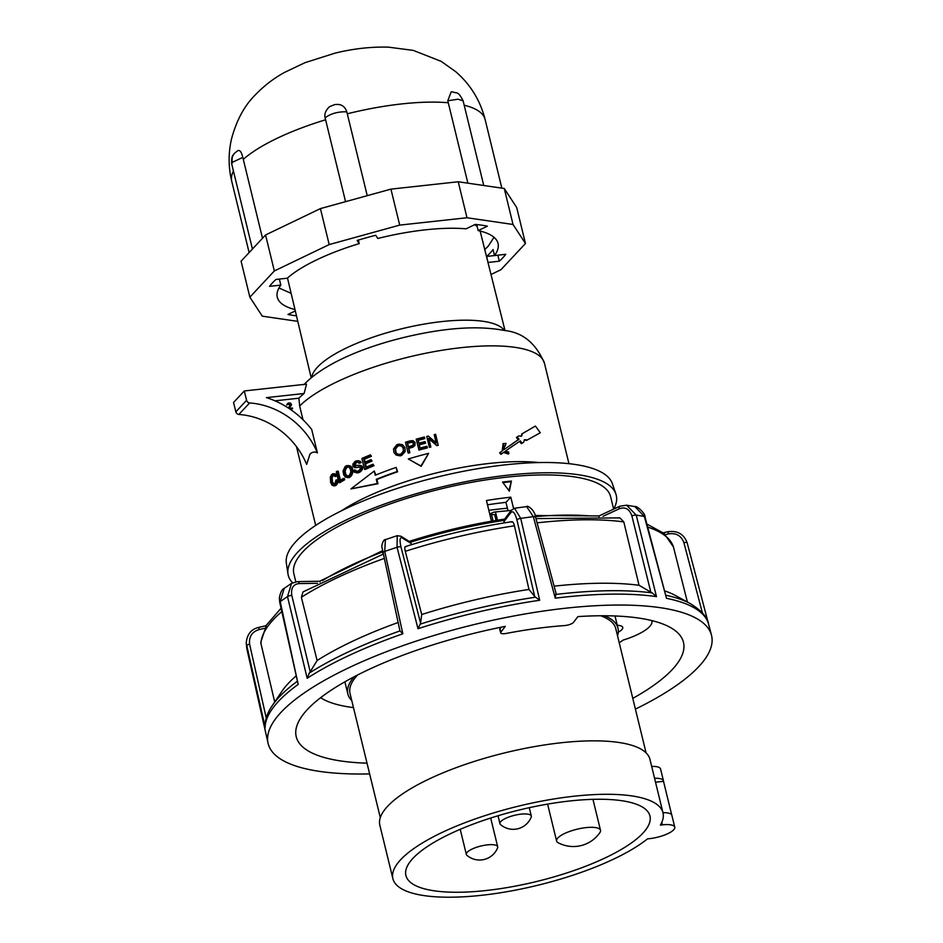 <?xml version="1.0" encoding="UTF-8"?>
<svg xmlns="http://www.w3.org/2000/svg" width="943" height="943" viewBox="0 0 943 943"><rect width="100%" height="100%" fill="white"/><g stroke="black" fill="none" stroke-linecap="round" stroke-linejoin="round"><path stroke-width="1.41" d="M354.085 676.803A139.01 40.726 166.3 0 0 347.861 694.024A139.01 40.726 166.3 0 0 351.763 700.566M604.522 615.755A139.01 40.726 -13.7 0 1 617.983 628.179A139.01 40.726 -13.7 0 1 617.535 635.771M357.503 675.035A136.782 40.066 166.3 0 0 350.03 693.494L380.3 817.64M600.679 615.755A136.782 40.066 -13.7 0 1 615.803 628.71L646.073 752.856M392.877 878.676L379.852 825.243A139.01 40.726 -13.7 0 1 505.259 752.75A139.01 40.726 -13.7 0 1 649.963 759.386L662.988 812.831A139.01 40.726 166.3 0 0 518.285 806.194A139.01 40.726 166.3 0 0 392.877 878.676A139.01 40.726 166.3 0 0 499.873 892.868A139.01 40.726 166.3 0 0 647.487 838.869L649.491 838.657A19.367 5.67 166.3 0 0 674.764 827.164A19.367 5.67 166.3 0 0 662.399 824.842L660.383 825.066A139.01 40.726 166.3 0 0 662.988 812.831M651.684 766.411A19.367 5.67 166.3 0 1 660.571 768.981L663.471 780.851A19.367 5.67 166.3 0 1 663.518 781.334L655.526 782.207M663.471 780.851A19.367 5.67 166.3 0 0 654.572 778.281M663.518 781.334L671.687 814.835M674.764 827.164L671.864 815.294A19.367 5.67 166.3 0 0 662.964 812.725M412.975 858.319A125.596 36.789 166.3 0 0 405.903 875.458A125.596 36.789 166.3 0 0 510.929 886.927A125.596 36.789 166.3 0 0 642.89 833.176A125.596 36.789 -13.7 0 0 649.939 815.966A125.596 36.789 -13.7 0 0 544.795 804.603A125.596 36.789 -13.7 0 0 412.975 858.319M500.863 821.506A16.137 4.727 -13.7 0 1 517.813 814.611A16.137 4.727 -13.7 0 1 531.31 816.072A16.137 4.727 -13.7 0 1 531.215 817.086A19.367 19.367 0 0 1 500.509 824.571A16.137 4.727 166.3 0 1 499.955 823.722A16.137 4.727 166.3 0 1 500.863 821.506M467.256 852.224A16.137 4.727 -13.7 0 1 484.195 845.329A16.137 4.727 -13.7 0 1 497.704 846.79A16.137 4.727 -13.7 0 1 497.598 847.804A19.367 19.367 0 0 1 466.903 855.289A16.137 4.727 166.3 0 1 466.349 854.441A16.137 4.727 166.3 0 1 467.256 852.224M557.879 837.926A22.597 6.613 -13.7 0 1 581.595 828.26A22.597 6.613 -13.7 0 1 600.502 830.323A22.597 6.613 -13.7 0 1 599.901 832.598A32.274 32.274 0 0 1 558.197 842.759A22.597 6.613 166.3 0 1 556.606 841.026A22.597 6.613 166.3 0 1 557.879 837.926M487.496 504.811A148.475 43.496 166.3 0 1 505.967 502.348L508.006 510.693M505.967 502.348L510.811 497.173L513.57 508.513M295.796 581.737L293.886 573.874A162.998 47.751 166.3 0 1 303.057 551.584A162.998 47.751 -13.7 0 1 474.223 481.849A162.998 47.751 -13.7 0 1 610.604 496.666L613.645 509.114M509.35 491.173L502.536 482.05A162.998 47.751 166.3 0 1 511.412 481.06L509.35 491.173M510.811 497.173A162.998 47.751 166.3 0 0 486.458 500.521L491.492 521.208M511.412 481.06L508.949 490.643M510.717 481.755A161.064 47.174 166.3 0 0 502.961 482.604M287.992 573.992L286.342 563.136A167.842 49.166 166.3 0 1 296.031 541.447A167.842 49.166 -13.7 0 1 470.18 470.015A167.842 49.166 -13.7 0 1 612.361 483.665L615.897 494.061A168.809 49.449 -13.7 0 0 472.891 480.329A168.809 49.449 -13.7 0 0 297.74 552.174A168.809 49.449 166.3 0 0 287.992 573.992A168.809 49.449 166.3 0 0 292.554 582.774M615.897 494.061A168.809 49.449 -13.7 0 1 613.693 509.102M244.308 390.956L233.558 402.461L235.844 411.832L246.594 400.327L244.308 390.956L306.534 384.143L304.094 393.514L266.445 397.628A82.654 72.151 43.1 0 1 311.72 429.548L317.414 452.899C314.856 451.473 312.381 451.862 309.976 454.09L306.664 464.404A73.118 63.829 -136.9 0 0 238.862 414.46L249.612 402.956A73.118 63.829 -136.9 0 1 317.414 452.899M274.979 400.822L298.896 398.205L299.65 406.009L302.998 419.741M512.851 445.839L505.365 451.131M519.534 441.359L521.373 443.67L522.163 443.198L520.312 440.876L505.342 451.108L508.69 452.015L508.324 454.054L503.55 452.44L500.933 454.361L499.637 452.84L500.191 452.369L501.499 453.889L500.933 454.361M502.23 450.884L503.091 443.575L502.831 450.448L500.191 452.369M503.091 443.575L506.049 443.434L505.177 446.027L504.069 445.921M516.399 437.458L518.662 435.996L516.399 437.458L518.249 439.756L512.344 443.74M521.114 436.314L522.446 433.58L521.562 436.114L518.662 435.996M524.178 439.98L526.571 440.381L540.292 432.754L535.412 426.047L521.62 434.051M428.641 453.347L421.179 466.337L408.331 458.982L420.955 466.007L428.641 453.347A131.631 38.557 166.3 0 0 408.331 458.982M396.166 467.422L397.616 471.795A130.334 38.18 166.3 0 0 376.929 479.539L377.954 483.735L350.926 488.922L374.253 471.04L375.267 475.237A131.631 38.557 166.3 0 1 396.166 467.422L397.168 471.535A131.631 38.557 166.3 0 0 376.269 479.35L377.294 483.547L350.926 488.922M374.253 471.04L375.833 475.013M396.178 455.068L400.197 455.87A130.334 38.18 166.3 0 1 401.753 455.363L405.148 451.532L404.948 447.642L402.355 444.648L398.771 444.118A131.631 38.557 166.3 0 0 396.744 444.766L393.514 449.009L393.95 452.51L396.178 455.068L399.808 455.587A131.631 38.557 166.3 0 1 401.376 455.08L404.806 451.237L405.007 448.939L403.451 445.509M408.06 452.817L408.366 453.123A130.334 38.18 166.3 0 1 409.875 452.675L408.826 448.373A130.334 38.18 166.3 0 1 412.951 447.182L414.837 445.638L415.109 442.715L413.117 440.664L410.382 440.794A131.631 38.557 166.3 0 0 405.478 442.243L408.06 452.817A131.631 38.557 166.3 0 1 409.58 452.369L408.531 448.066A131.631 38.557 166.3 0 1 412.692 446.852L415.097 444.247L414.684 441.937M424.857 438.613L424.433 437.01L424.857 438.613A130.334 38.18 166.3 0 0 418.197 440.346L418.904 443.21M425.529 443.198L425.093 441.595L425.529 443.198A130.334 38.18 166.3 0 0 419.293 444.837L420.083 448.066M427.391 447.878L426.967 446.263L427.391 447.878A130.334 38.18 166.3 0 0 418.975 450.082L416.193 439.167A131.631 38.557 166.3 0 1 424.433 437.01M428.817 438.719L436.727 445.626A130.334 38.18 166.3 0 1 438.236 445.285L435.642 434.322A131.631 38.557 166.3 0 0 434.216 434.652L436.161 442.892M438.224 444.907A131.631 38.557 166.3 0 0 436.692 445.249L428.735 438.342L430.845 447.017A130.334 38.18 166.3 0 0 429.43 447.371L426.743 436.432A131.631 38.557 166.3 0 1 428.275 436.055L436.244 442.962L434.216 434.652M336.922 479.881L337.912 479.893L337.9 481.944L336.451 485.008A130.334 38.18 166.3 0 0 335.39 485.716L332.184 485.35L330.639 482.568L330.298 477.158L331.747 474.482A131.631 38.557 166.3 0 1 332.702 473.846L335.39 474.895L334.871 476.474L333.739 475.213A130.334 38.18 166.3 0 0 333.115 475.673L332.113 477.865L332.525 481.849L331.476 481.873L332.667 484.101L334.211 484.396A131.631 38.557 166.3 0 1 334.906 483.936L335.885 480.117L336.922 479.881L335.425 485.008A131.631 38.557 166.3 0 0 334.352 485.728L333.739 485.928M334.871 476.474L335.885 476.474L336.403 474.907L333.315 473.681M334.305 484.419L332.525 481.849M343.441 478.443L343.747 479.716A131.631 38.557 166.3 0 0 338.902 482.592L339.893 482.616A130.334 38.18 166.3 0 1 344.69 479.763L344.384 478.49L343.441 478.443A131.631 38.557 166.3 0 0 339.586 480.706L337.264 471.194L338.242 471.217L340.435 480.199M347.472 477.641L349.122 477.512A130.334 38.18 166.3 0 1 350.313 476.875L352.859 472.596L352.517 468.565L350.525 465.948L346.741 465.618A131.631 38.557 166.3 0 0 345.197 466.443L343.04 471.029L343.606 474.624L345.433 477.146L348.226 477.441A131.631 38.557 166.3 0 1 349.429 476.804L351.586 473.999L352.152 471.111L351.303 467.61L348.556 465.477M356.796 471.382L354.721 469.873L353.531 470.581L354.533 472.266L357.975 472.502A131.631 38.557 166.3 0 1 359.212 471.913L361.676 468.977L361.44 466.255L359.825 465.335L354.073 465.453L355.476 465.995M359.978 467.033L355.876 467.669L353.059 466.632L352.835 464.133L355.051 461.433A131.631 38.557 166.3 0 1 356.136 460.915L358.611 460.726L360.167 462.105L358.977 463.296L357.869 462.094L356.525 462.141A131.631 38.557 166.3 0 0 355.322 462.707L354.073 465.453M358.977 463.296L361.063 462.707L358.611 460.726M357.161 461.987L357.314 462.259A130.334 38.18 166.3 0 0 356.124 462.836L354.898 465.559M356.265 472.856L358.776 472.62A130.334 38.18 166.3 0 1 360.002 472.042L362.018 470.062L362.642 467.704L361.711 465.936L359.825 465.335M371.401 456.294L370.434 454.832L371.401 456.294A130.334 38.18 166.3 0 0 364.434 459.253L365.13 462.117M372.049 461.056L371.082 459.595L372.049 461.056A130.334 38.18 166.3 0 0 365.542 463.826L366.332 467.068M373.039 464.227L374.006 465.689A130.334 38.18 166.3 0 0 365.271 469.425L364.54 469.272A131.631 38.557 166.3 0 1 373.345 465.512L373.039 464.227A131.631 38.557 166.3 0 0 365.719 467.339L364.823 463.661A131.631 38.557 166.3 0 1 371.389 460.868M397.64 454.22L395.6 452.251L397.227 453.937L399.478 454.396A131.631 38.557 166.3 0 1 401.188 453.842L403.463 450.766L403.085 447.96L401.423 445.839L398.842 445.391A131.631 38.557 166.3 0 0 397.451 445.839L395.093 448.856L395.6 452.251M401.777 446.122L399.219 445.674A130.334 38.18 166.3 0 0 397.84 446.122L395.506 449.127L396.025 452.534M413.411 442.904L411.018 442.35A130.334 38.18 166.3 0 0 407.6 443.351L408.437 446.758M348.038 476.392L345.727 474.329L344.808 474.27L345.268 475.166L347.896 476.239A131.631 38.557 166.3 0 1 349.205 475.531L350.879 472.137L350.419 469.26L348.957 467.186L346.871 466.926A131.631 38.557 166.3 0 0 345.81 467.492L344.207 470.781L344.808 474.27M348.297 466.879L347.767 467.009A130.334 38.18 166.3 0 0 346.718 467.563L345.126 470.84L345.727 474.329M290.326 409.333L292.625 408.661L292.46 408.024L289.018 408.402L291.564 404.853L290.633 403.121L288.817 402.92L287.191 404.017L290.762 404.146L288.393 408.036M287.556 403.451L286.766 405.007L287.804 404.476M287.91 404.205L290.397 404.865L288.334 408.001M246.594 400.327A3.183 2.77 43.1 0 0 249.612 402.956M304.094 393.514A129.12 37.826 166.3 0 0 298.896 398.205M235.844 411.832A3.183 2.77 43.1 0 0 238.862 414.46M474.683 224.682L477.17 226.426M289.807 408.967L292.625 408.661M503.55 452.44L501.499 453.889M508.961 453.583L504.14 451.968M504.635 445.485L504.034 449.575L519.015 439.285L517.153 436.974M518.249 439.756L519.015 439.285M535.412 426.047L522.446 433.58M527.42 439.909L524.556 439.697L523.66 442.243L522.163 443.198M410.759 442.031A131.631 38.557 166.3 0 0 407.305 443.033L408.225 446.817A131.631 38.557 166.3 0 1 411.938 445.733L413.505 444.224L413.352 442.915L412.35 441.937L411.018 442.35M426.967 446.263A131.631 38.557 166.3 0 0 419.977 448.09L419.105 444.495A131.631 38.557 166.3 0 1 425.399 442.845M425.093 441.595A131.631 38.557 166.3 0 0 418.798 443.245L418.008 440.016A131.631 38.557 166.3 0 1 424.739 438.259M427.262 447.512A131.631 38.557 166.3 0 0 418.775 449.752M430.751 446.652A131.631 38.557 166.3 0 0 429.324 447.006M376.929 479.539L376.269 479.35M377.954 483.735L377.294 483.547M337.983 480.871L336.981 480.859M337.9 481.944L336.887 481.944M337.511 483.252L336.498 483.24M336.981 484.396L335.967 484.396M336.451 485.008L335.425 485.008M335.39 485.716L334.352 485.728M333.739 475.213L332.808 475.201A131.631 38.557 166.3 0 0 332.077 475.685L331.064 477.877L331.476 481.873M337.264 471.194A131.631 38.557 166.3 0 0 336.274 471.795L338.902 482.592M356.265 471.111L357.857 471.135A131.631 38.557 166.3 0 1 358.682 470.746L360.367 468.942L359.931 467.127L354.344 467.504M355.452 471.005L354.721 469.873M371.082 459.595A131.631 38.557 166.3 0 0 364.517 462.388L363.703 459.088A131.631 38.557 166.3 0 1 370.74 456.106M370.434 454.832A131.631 38.557 166.3 0 0 361.9 458.475L364.54 469.272M335.154 473.881L334.14 473.869M335.92 474.317L334.918 474.305M336.403 474.907L335.39 474.895M336.722 475.555L335.72 475.543M333.681 475.201L332.808 475.201M333.115 475.673L332.077 475.685M332.738 476.097L331.7 476.109M332.372 476.875L331.323 476.887M332.113 477.865L331.064 477.877M332.054 478.95L331.005 478.973M332.125 479.94L331.076 479.963M332.231 480.635L331.182 480.647M332.773 482.58L331.724 482.604M333.185 483.405L332.136 483.417M333.716 484.089L332.667 484.101M334.081 484.431L333.268 484.443M344.69 479.763L343.747 479.716M349.122 477.512L348.226 477.441M350.313 476.875L349.429 476.804M350.961 476.356L350.077 476.274M351.739 475.378L350.867 475.296M352.446 474.081L351.586 473.999M352.859 472.596L351.998 472.502M353 471.205L352.152 471.111M352.918 470.192L352.069 470.097M352.517 468.565L351.668 468.459M352.163 467.704L351.303 467.61M351.468 466.75L350.607 466.655M350.525 465.948L349.664 465.866M345.197 472.137L344.278 472.078M345.126 470.84L344.207 470.781M345.503 469.402L344.584 469.343M346.105 468.188L345.197 468.129M346.718 467.563L345.81 467.492M347.767 467.009L346.871 466.926M348.179 466.868L347.413 466.797M347.059 475.979L346.152 475.909M346.187 475.225L345.268 475.166M355.688 470.357L354.863 470.251M355.9 470.746L355.075 470.628M359.389 467.068L358.599 466.938M358.835 467.162L358.045 467.033M356.478 467.622L355.664 467.504M355.876 467.669L355.063 467.563M360.132 461.245L359.366 461.103M360.662 461.764L359.908 461.622M360.933 462.235L360.167 462.105M361.063 462.707L360.309 462.565M357.314 462.259L356.525 462.141M356.124 462.836L355.322 462.707M355.558 463.237L354.757 463.119M355.087 463.862L354.273 463.744M354.792 464.498L353.967 464.392M354.745 464.934L353.92 464.828M355.016 465.807L354.191 465.689M355.205 465.948L354.391 465.83M361.134 465.594L360.367 465.453M361.711 465.936L360.957 465.795M362.195 466.396L361.44 466.255M362.43 466.832L361.664 466.691M362.642 467.704L361.876 467.563M362.642 468.27L361.876 468.129M362.442 469.119L361.676 468.977M362.018 470.062L361.24 469.932M361.346 470.946L360.568 470.805M360.615 471.63L359.825 471.5M360.002 472.042L359.212 471.913M358.776 472.62L357.975 472.502M358.01 472.867L357.197 472.761M364.434 459.253L363.703 459.088M365.542 463.826L364.823 463.661M374.006 465.689L373.345 465.512M487.991 262.496A113.62 33.276 166.3 0 0 488.05 262.437L486.588 256.449A113.62 33.276 166.3 0 0 490.183 252.948A113.62 33.276 166.3 0 0 493.036 249.541L494.497 255.541A113.62 33.276 -13.7 0 0 498.045 243.412A113.62 33.276 -13.7 0 0 478.184 230.599L487.366 226.179A125.879 36.871 166.3 0 0 475.237 224.41L466.054 228.831A113.62 33.276 -13.7 0 0 377.789 238.473L375.715 235.29A125.879 36.871 166.3 0 0 357.138 240.43L359.212 243.612A113.62 33.276 -13.7 0 0 287.273 278.209L276.004 279.434A125.879 36.871 166.3 0 0 269.557 286.342L280.825 285.104A113.62 33.276 166.3 0 0 277.277 297.234A113.62 33.276 166.3 0 0 294.982 309.54M279.387 279.069A113.62 33.276 166.3 0 0 279.364 279.104L280.825 285.104M278.987 287.98L291.128 293.356M484.785 249.636L488.462 245.875L493.979 237.271M478.184 230.599L476.722 224.599A113.62 33.276 166.3 0 0 476.321 224.517M358.352 240.064L359.212 243.612M262.508 238.249L242.811 157.387C241.361 151.446 239.522 149.336 237.294 151.069M243.282 159.367A130.405 38.191 -13.7 0 1 325.606 119.785L325.123 117.804C324.156 114.091 325.641 110.366 329.579 106.63L334.376 104.708C340.659 103.553 344.796 105.934 346.8 111.816C338.007 111.557 330.781 113.549 325.123 117.804M367.24 195.672L346.8 111.816M347.283 113.797A130.405 38.191 -13.7 0 1 448.279 102.752L447.772 100.771L451.178 91.848L453.265 92.013C456.282 93.781 457.744 90.139 463.119 100.818L458.039 99.204L447.772 100.771M237.801 150.644L234.571 153.202A11.622 10.149 43.1 0 0 234.559 153.202C233.499 155.395 231.224 154.452 231.719 163.976L232.414 162.302L242.811 157.387M448.279 102.752L467.881 183.178M325.606 119.785L345.562 201.661M490.997 274.496L500.969 269.698L525.463 243.494L516.693 207.507L504.257 188.494L458.227 181.763L390.932 189.13L320.42 208.603L265.572 234.972L241.09 261.176L249.86 297.163L262.295 316.176L297.788 321.363M525.463 243.494L513.027 224.469L466.997 217.75L399.702 225.106L329.19 244.579L274.342 270.947L249.86 297.163M295.3 310.931L287.957 314.467A125.879 36.871 166.3 0 0 296.479 315.846M488.05 262.437L499.307 261.211A125.879 36.871 166.3 0 0 505.766 254.304L494.497 255.541M274.342 270.947L265.572 234.972M329.19 244.579L320.42 208.603M399.702 225.106L390.932 189.13M466.997 217.75L458.227 181.763M513.027 224.469L504.257 188.494M275.957 279.482L279.364 279.104M486.588 256.449L497.845 255.211A125.879 36.871 166.3 0 0 497.904 255.164M499.307 261.211L497.845 255.211M507.393 508.194A175.445 51.394 166.3 0 0 488.839 510.328M511.212 510.422L495.452 511.919A3.23 0.943 166.3 0 0 491.362 513.357L489.782 514.183M367.016 763.17A199.279 58.372 -13.7 0 1 296.196 736.577A199.279 58.372 -13.7 0 1 505.283 626.364L500.874 632.164A6.46 1.886 166.3 0 0 500.662 632.883A6.46 1.886 166.3 0 0 506.32 633.413A175.268 51.335 -13.7 0 1 564.68 625.563A6.46 1.886 166.3 0 0 573.485 622.392L577.894 616.604A199.279 58.372 -13.7 0 1 683.427 642.183A199.279 58.372 -13.7 0 1 632.788 698.386M500.662 632.883L499.755 629.252L501.157 627.201M702.405 612.879L683.911 542.673A3.23 1.002 -14.8 0 1 687.176 542.85L708.606 624.266A227.994 66.788 166.3 0 0 708.582 624.183L711.47 635.134A228.194 66.847 -13.7 0 0 511.884 616.357A228.194 66.847 -13.7 0 0 275.945 718.318A228.194 66.847 166.3 0 0 268.06 743.225A228.194 66.847 166.3 0 0 369.632 773.908M635.405 709.124A228.194 66.847 166.3 0 0 703.761 660.748A228.194 66.847 -13.7 0 0 711.47 635.134M247.09 649.786A226.45 66.328 -13.7 0 1 247.042 649.609L246.217 643.091L264.959 726.334C265.113 719.368 267.553 712.472 272.244 705.659A226.108 66.234 -13.7 0 1 296.951 681.541M535.954 518.579L619.881 517.896L623.806 521.915L639.024 585.273L650.823 592.157L631.893 515.939C629.488 508.996 625.28 506.603 619.28 508.76L603.084 516.293M598.994 516.87L598.946 516.175L598.994 516.87M526.665 506.603L533.349 516.681L555.262 598.168L555.899 593.607L556.311 594.385A226.108 66.234 -13.7 0 1 652.273 592.923L656.481 596.624L636.242 515.114L626.6 505.189L619.869 506.226L598.946 515.951L535.094 515.491M626.6 505.189L634.898 506.603L644.364 516.493L666.501 598.322L644.977 516.835A3.23 0.931 164.9 0 0 644.364 516.493A226.45 66.328 -13.7 0 0 636.242 515.114A3.23 1.014 -14 0 0 631.893 515.939M317.496 583.293L299.273 583.576C293.273 584.106 290.786 588.055 291.811 595.434A3.23 1.026 166.5 0 0 287.497 596.636A226.45 66.328 -13.7 0 0 280.212 601.622A3.23 0.931 -12.3 0 0 279.729 602.282L298.188 684.418L280.212 601.622L284.197 588.373L291.528 583.363L287.497 596.636L307.182 678.276L309.292 673.09A226.108 66.234 -13.7 0 1 399.973 630.926L402.838 633.802L384.732 551.419L385.404 539.632M402.26 537.958A3.23 2.959 -58.4 0 0 401.023 536.261L410.511 542.237L411.113 543.416L402.26 537.958C399.844 536.838 399.419 539.844 400.987 546.999L420.578 623.134L420.201 624.136A226.108 66.234 -13.7 0 1 535.565 597.178L539.691 600.267L520.725 518.379L514.513 508.242M397.227 535.659L397.038 547.294L418.008 628.71L420.201 624.136M291.811 595.434L310.2 671.781L309.292 673.09M384.013 558.515A212.175 62.144 166.3 0 0 301.371 597.284L303.009 591.909L383.07 554.178M301.371 597.284L317.107 660.524L310.2 671.781M319.618 581.466L320.113 582.067L319.618 581.466M398.099 622.51A212.764 62.321 166.3 0 0 317.107 660.524M639.024 585.273A212.764 62.321 166.3 0 0 554.107 586.157M666.182 595.304A226.108 66.234 -13.7 0 1 690.465 603.709L675.4 595.493A212.764 62.321 166.3 0 0 665.015 591.002M646.933 524.108L664.049 533.396L673.455 546.987L687.4 602.035M281.768 611.642A212.175 62.144 166.3 0 0 260.963 643.656L274.708 702.005M295.796 676.19A212.764 62.321 166.3 0 0 281.839 691.431L272.244 705.659M511.377 522.092C512.485 521.09 513.511 522.328 514.43 525.805A212.175 62.144 166.3 0 0 405.278 551.313L421.721 614.518A212.764 62.321 166.3 0 1 528.976 589.446L534.693 596.459L516.929 519.899C515.043 512.921 513.016 510.481 510.858 512.579A3.23 2.9 -142.8 0 1 511.318 510.281L504.257 519.558L504.21 522.905M514.43 525.805L528.976 589.446M652.273 592.923L650.823 592.157M683.911 542.673C681.235 535.648 676.096 532.724 668.493 533.891L667.892 531.746L663.33 532.807M411.419 544.712L411.113 543.416M260.963 643.656L260.81 642.042M405.278 551.313C404.476 547.812 404.688 546.292 405.903 546.751M420.578 623.134L421.721 614.518M535.565 597.178L534.693 596.459M496.089 520.43L494.662 514.595L489.841 514.442M491.633 515.019L493.071 520.937M617.276 625.303A16.137 4.727 -13.7 0 1 622.745 627.437A16.137 4.727 -13.7 0 1 618.278 632.175M619.245 642.808A172.569 50.545 166.3 0 0 623.028 640.132A40.903 11.988 166.3 0 0 651.896 621.013A40.903 11.988 166.3 0 0 651.754 620.577M320.608 697.714A172.569 50.545 166.3 0 0 353.472 707.604M662.399 824.842L661.797 822.367M341.826 510.611A130.334 38.18 -13.7 0 1 538.936 462.565M299.65 406.009A130.334 38.18 -13.7 0 1 436.963 351.126A130.334 38.18 -13.7 0 1 544.465 363.255L568.947 463.673M504.364 330.463A99.758 29.221 -13.7 0 0 416.853 325.441A99.758 29.221 -13.7 0 0 317.508 367.11A99.758 29.221 166.3 0 0 311.732 377.424M359.613 467.056L358.835 466.926M357.656 467.398L356.855 467.268M355.57 467.645L354.745 467.539M464.192 105.227A130.405 38.191 -13.7 0 1 485.115 119.502L501.841 188.14M233.451 171.096A130.405 38.191 166.3 0 0 231.73 181.268C228.347 167.135 228.277 152.99 231.53 138.869C236.552 120.244 244.449 105.616 255.211 94.995C263.934 85.872 273.694 78.352 284.491 72.422L304.978 62.674L335.107 53.126C353.283 48.659 371.07 46.667 388.469 47.15L413.305 50.403L441.23 61.389L455.823 71.762C470.522 84.575 480.282 100.488 485.115 119.502M234.559 153.202A11.622 10.149 43.1 0 0 232.414 162.302M497.468 520.206L495.452 511.919M491.763 514.996L491.362 513.357M500.874 632.164L500.026 628.686M298.188 684.418A227.994 66.788 166.3 0 0 273.458 707.285A227.994 66.788 166.3 0 0 265.101 727.937M268.06 743.225L247.042 649.609A226.45 66.328 -13.7 0 1 246.571 645.849A3.23 1.002 167.3 0 1 249.589 644.199L266.232 717.965M623.806 521.915A212.175 62.144 166.3 0 0 537.097 522.835M619.28 508.76A3.23 1.733 -114.9 0 1 619.846 506.238M690.465 603.709C701.71 610.758 707.757 617.582 708.582 624.183A227.994 66.788 166.3 0 0 666.501 598.322M656.481 596.624A227.994 66.788 166.3 0 0 555.262 598.168M516.929 519.899A3.23 1.014 -13.1 0 1 520.725 518.379A226.45 66.328 -13.7 0 1 533.349 516.681A3.23 0.978 165 0 1 535.53 517.012M539.691 600.267A227.994 66.788 166.3 0 0 418.008 628.71M382.952 553.058A3.23 0.978 -12.4 0 1 382.764 552.798A3.23 0.978 -12.4 0 1 384.732 551.419A226.45 66.328 -13.7 0 1 397.038 547.294A3.23 1.014 165.6 0 1 400.987 546.999M402.838 633.802A227.994 66.788 166.3 0 0 307.182 678.276M299.273 583.576A3.23 1.898 -90.9 0 0 297.517 581.595M382.587 551.938A184.085 53.928 166.3 0 0 322.447 580.605M673.526 547.223A212.175 62.144 166.3 0 0 647.747 527.113M535.424 516.611A184.085 53.928 -13.7 0 1 588.338 515.786M668.493 533.891L665.44 534.61M510.858 512.579L503.904 521.715M410.511 542.237A184.085 53.928 -13.7 0 1 503.88 520.406M264.629 628.297L259.29 629.547L258.7 627.401C251.133 629.181 246.972 634.403 246.217 643.079M259.29 629.547C252.064 631.704 248.834 636.584 249.589 644.199M344.89 681.824L347.861 694.024M615.001 615.968L617.983 628.179M529.271 807.691L531.31 816.072M498.022 815.766L499.955 823.722M490.69 818.029L497.704 846.79M460.219 829.31L466.349 854.441M592.958 799.346L600.502 830.323M547.6 804.108L556.606 841.026M544.465 363.255C535.93 343.24 522.646 332.325 504.588 330.51C485.586 326.808 462.883 326.962 436.468 330.981C383.365 339.268 327.94 359.118 303.823 384.768M296.491 446.664L315.693 525.416M480.128 231.047L505.024 330.604M287.485 278.008L311.202 377.848M511.919 446.487L513.817 445.19M502.914 444.672L503.503 444.212M252.453 249.023L231.707 163.941M231.73 181.268L249.117 252.583M483.759 185.5L463.119 100.818M634.898 506.603C636.914 505.495 645.802 513.923 644.977 516.835M382.363 550.771L319.606 581.253L297.481 581.595L291.54 583.363M399.903 630.702L381.974 547.329C381.09 546.138 383.553 538.877 385.333 539.655L397.168 535.683L401.023 536.261M556.287 594.279L535.541 517.035C534.74 509.526 526.772 504.882 526.76 506.591L514.607 508.23L511.318 510.269M708.606 624.254L687.176 542.85C683.887 534.08 677.463 530.379 667.892 531.746M279.729 602.282L279.352 598.051C280.425 592.334 282.051 589.104 284.208 588.373M266.091 625.669L258.688 627.401M260.81 642.171L266.456 625.079L281.038 608.306M408.614 541.588C440.44 531.392 472.62 523.872 505.153 519.015M405.325 546.622C440.487 535.447 476.038 527.137 511.966 521.691"/></g></svg>
